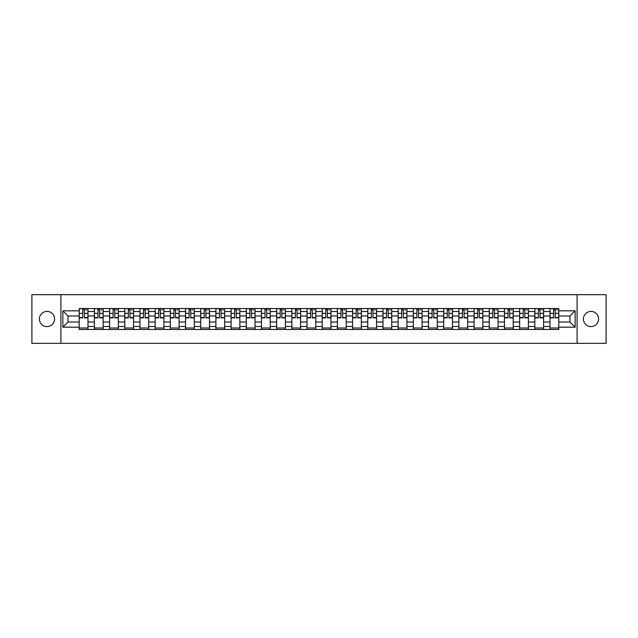 <?xml version="1.0" encoding="UTF-8"?>
<svg xmlns="http://www.w3.org/2000/svg" width="638" height="638" viewBox="0 0 638 638"><rect width="100%" height="100%" fill="white"/><g stroke="black" fill="none" stroke-linecap="round" stroke-linejoin="round"><path stroke-width="0.96" d="M591.011 311.408A7.592 7.592 0 0 0 583.419 319A7.592 7.592 0 0 0 591.011 326.592A7.592 7.592 0 0 0 598.604 319A7.592 7.592 0 0 0 591.011 311.408M46.989 311.408A7.592 7.592 0 0 0 39.396 319A7.592 7.592 0 0 0 46.989 326.592A7.592 7.592 0 0 0 54.581 319A7.592 7.592 0 0 0 46.989 311.408M577.087 343.34L606.1 343.34L606.1 294.66L31.9 294.66L31.9 343.34L577.087 343.34L577.087 294.66M94.4 329.463L94.4 311.504L87.98 311.504L87.98 329.463M87.98 311.504L87.98 308.537M94.4 311.504L94.4 308.537M103.165 308.537L103.165 329.463M109.592 329.463L109.592 308.537M118.349 308.537L118.349 329.463M124.777 329.463L124.777 308.537M133.541 308.537L133.541 329.463M139.961 329.463L139.961 308.537M148.726 308.537L148.726 329.463M155.154 329.463L155.154 308.537M163.91 308.537L163.91 329.463M170.338 329.463L170.338 308.537M179.103 308.537L179.103 329.463M185.522 329.463L185.522 308.537M194.287 308.537L194.287 329.463M200.715 329.463L200.715 308.537M209.479 308.537L209.479 329.463M215.899 329.463L215.899 308.537M224.664 308.537L224.664 329.463M231.092 329.463L231.092 308.537M239.848 308.537L239.848 329.463M246.276 329.463L246.276 308.537M255.041 308.537L255.041 329.463M261.46 329.463L261.46 308.537M270.225 308.537L270.225 329.463M276.653 329.463L276.653 308.537M285.409 308.537L285.409 329.463M291.837 329.463L291.837 308.537M300.602 308.537L300.602 329.463M307.022 329.463L307.022 308.537M315.786 308.537L315.786 329.463M322.214 329.463L322.214 308.537M330.978 308.537L330.978 329.463M337.398 329.463L337.398 308.537M346.163 308.537L346.163 329.463M352.591 329.463L352.591 308.537M361.347 308.537L361.347 329.463M367.775 329.463L367.775 308.537M376.54 308.537L376.54 329.463M382.959 329.463L382.959 308.537M391.724 308.537L391.724 329.463M398.152 329.463L398.152 308.537M406.908 308.537L406.908 329.463M413.336 329.463L413.336 308.537M422.101 308.537L422.101 329.463M428.521 329.463L428.521 308.537M437.285 308.537L437.285 329.463M443.713 329.463L443.713 308.537M452.478 308.537L452.478 329.463M458.897 329.463L458.897 308.537M467.662 308.537L467.662 329.463M474.09 329.463L474.09 308.537M482.846 308.537L482.846 329.463M489.274 329.463L489.274 308.537M498.039 308.537L498.039 329.463M504.459 329.463L504.459 308.537M513.223 308.537L513.223 329.463M519.651 329.463L519.651 308.537M528.408 308.537L528.408 329.463M534.835 329.463L534.835 308.537M543.6 308.537L543.6 329.463M550.02 329.463L550.02 308.537M550.02 322.015L543.6 322.015M534.835 322.015L528.408 322.015M519.651 322.015L513.223 322.015M504.459 322.015L498.039 322.015M489.274 322.015L482.846 322.015M474.09 322.015L467.662 322.015M458.897 322.015L452.478 322.015M443.713 322.015L437.285 322.015M428.521 322.015L422.101 322.015M413.336 322.015L406.908 322.015M398.152 322.015L391.724 322.015M382.959 322.015L376.54 322.015M367.775 322.015L361.347 322.015M352.591 322.015L346.163 322.015M337.398 322.015L330.978 322.015M322.214 322.015L315.786 322.015M307.022 322.015L300.602 322.015M291.837 322.015L285.409 322.015M276.653 322.015L270.225 322.015M261.46 322.015L255.041 322.015M246.276 322.015L239.848 322.015M231.092 322.015L224.664 322.015M215.899 322.015L209.479 322.015M200.715 322.015L194.287 322.015M185.522 322.015L179.103 322.015M170.338 322.015L163.91 322.015M155.154 322.015L148.726 322.015M139.961 322.015L133.541 322.015M124.777 322.015L118.349 322.015M109.592 322.015L103.165 322.015M94.4 322.015L87.98 322.015M550.02 315.985L543.6 315.985M534.835 315.985L528.408 315.985M519.651 315.985L513.223 315.985M504.459 315.985L498.039 315.985M489.274 315.985L482.846 315.985M474.09 315.985L467.662 315.985M458.897 315.985L452.478 315.985M443.713 315.985L437.285 315.985M428.521 315.985L422.101 315.985M413.336 315.985L406.908 315.985M398.152 315.985L391.724 315.985M382.959 315.985L376.54 315.985M367.775 315.985L361.347 315.985M352.591 315.985L346.163 315.985M337.398 315.985L330.978 315.985M322.214 315.985L315.786 315.985M307.022 315.985L300.602 315.985M291.837 315.985L285.409 315.985M276.653 315.985L270.225 315.985M261.46 315.985L255.041 315.985M246.276 315.985L239.848 315.985M231.092 315.985L224.664 315.985M215.899 315.985L209.479 315.985M200.715 315.985L194.287 315.985M185.522 315.985L179.103 315.985M170.338 315.985L163.91 315.985M155.154 315.985L148.726 315.985M139.961 315.985L133.541 315.985M124.777 315.985L118.349 315.985M109.592 315.985L103.165 315.985M94.4 315.985L87.98 315.985M68.019 322.015L79.216 322.015L79.216 315.985L68.019 315.985L68.019 322.015L62.859 327.174L62.859 310.826L79.216 310.826L79.216 315.985M558.784 315.985L558.784 322.015L569.981 322.015L569.981 315.985L558.784 315.985L558.784 308.537L79.216 308.537L79.216 310.826M558.784 310.826L575.141 310.826L575.141 327.174L558.784 327.174L558.784 322.015M79.216 322.015L79.216 329.463L558.784 329.463L558.784 327.174M79.216 327.174L62.859 327.174M60.913 343.34L60.913 294.66M87.98 328.004L79.216 328.004M82.765 309.996L84.423 309.996M103.165 328.004L94.4 328.004M97.957 309.996L99.608 309.996M118.349 328.004L109.592 328.004M113.141 309.996L114.8 309.996M133.541 328.004L124.777 328.004M128.334 309.996L129.985 309.996M148.726 328.004L139.961 328.004M143.518 309.996L145.169 309.996M163.91 328.004L155.154 328.004M158.702 309.996L160.361 309.996M179.103 328.004L170.338 328.004M173.895 309.996L175.546 309.996M194.287 328.004L185.522 328.004M189.079 309.996L190.738 309.996M209.479 328.004L200.715 328.004M204.264 309.996L205.922 309.996M224.664 328.004L215.899 328.004M219.456 309.996L221.107 309.996M239.848 328.004L231.092 328.004M234.64 309.996L236.299 309.996M255.041 328.004L246.276 328.004M249.833 309.996L251.484 309.996M270.225 328.004L261.46 328.004M265.017 309.996L266.668 309.996M285.409 328.004L276.653 328.004M280.202 309.996L281.86 309.996M300.602 328.004L291.837 328.004M295.394 309.996L297.045 309.996M315.786 328.004L307.022 328.004M310.578 309.996L312.237 309.996M330.978 328.004L322.214 328.004M325.763 309.996L327.422 309.996M346.163 328.004L337.398 328.004M340.955 309.996L342.606 309.996M361.347 328.004L352.591 328.004M356.14 309.996L357.798 309.996M376.54 328.004L367.775 328.004M371.332 309.996L372.983 309.996M391.724 328.004L382.959 328.004M386.516 309.996L388.167 309.996M406.908 328.004L398.152 328.004M401.701 309.996L403.36 309.996M422.101 328.004L413.336 328.004M416.893 309.996L418.544 309.996M437.285 328.004L428.521 328.004M432.078 309.996L433.736 309.996M452.478 328.004L443.713 328.004M447.262 309.996L448.921 309.996M467.662 328.004L458.897 328.004M462.454 309.996L464.105 309.996M482.846 328.004L474.09 328.004M477.639 309.996L479.298 309.996M498.039 328.004L489.274 328.004M492.831 309.996L494.482 309.996M513.223 328.004L504.459 328.004M508.015 309.996L509.666 309.996M528.408 328.004L519.651 328.004M523.2 309.996L524.859 309.996M543.6 328.004L534.835 328.004M538.392 309.996L540.043 309.996M558.784 328.004L550.02 328.004M553.577 309.996L555.235 309.996M62.859 310.826L68.019 315.985M569.981 322.015L575.141 327.174M569.981 315.985L575.141 310.826M84.423 317.884L84.423 308.632L87.924 308.632L87.924 317.884L84.423 317.884M82.765 309.901L84.423 309.901M85.883 309.901L86.664 309.901M79.264 308.632L82.765 308.632L79.264 308.632L79.264 317.884L82.765 317.884L82.765 308.632L85.883 308.632M99.608 317.884L99.608 308.632L103.117 308.632L103.117 317.884L99.608 317.884M97.957 309.901L99.608 309.901M101.067 309.901L101.849 309.901M94.448 308.632L97.957 308.632L94.448 308.632L94.448 317.884L97.957 317.884L97.957 308.632L101.067 308.632M114.8 317.884L114.8 308.632L118.301 308.632L118.301 317.884L114.8 317.884M113.141 309.901L114.8 309.901M116.26 309.901L117.033 309.901M109.64 308.632L113.141 308.632L109.64 308.632L109.64 317.884L113.141 317.884L113.141 308.632L116.26 308.632M129.985 317.884L129.985 308.632L133.494 308.632L133.494 317.884L129.985 317.884M128.334 309.901L129.985 309.901M131.444 309.901L132.226 309.901M124.825 308.632L128.334 308.632L124.825 308.632L124.825 317.884L128.334 317.884L128.334 308.632L131.444 308.632M145.169 317.884L145.169 308.632L148.678 308.632L148.678 317.884L145.169 317.884M143.518 309.901L145.169 309.901M146.636 309.901L147.41 309.901M140.009 308.632L143.518 308.632L140.009 308.632L140.009 317.884L143.518 317.884L143.518 308.632L146.636 308.632M160.361 317.884L160.361 308.632L163.862 308.632L163.862 317.884L160.361 317.884M158.702 309.901L160.361 309.901M161.821 309.901L162.602 309.901M155.201 308.632L158.702 308.632L155.201 308.632L155.201 317.884L158.702 317.884L158.702 308.632L161.821 308.632M175.546 317.884L175.546 308.632L179.055 308.632L179.055 317.884L175.546 317.884M173.895 309.901L175.546 309.901M177.005 309.901L177.787 309.901M170.386 308.632L173.895 308.632L170.386 308.632L170.386 317.884L173.895 317.884L173.895 308.632L177.005 308.632M190.738 317.884L190.738 308.632L194.239 308.632L194.239 317.884L190.738 317.884M189.079 309.901L190.738 309.901M192.197 309.901L192.971 309.901M185.578 308.632L189.079 308.632L185.578 308.632L185.578 317.884L189.079 317.884L189.079 308.632L192.197 308.632M205.922 317.884L205.922 308.632L209.424 308.632L209.424 317.884L205.922 317.884M204.264 309.901L205.922 309.901M207.382 309.901L208.163 309.901M200.763 308.632L204.264 308.632L200.763 308.632L200.763 317.884L204.264 317.884L204.264 308.632L207.382 308.632M221.107 317.884L221.107 308.632L224.616 308.632L224.616 317.884L221.107 317.884M219.456 309.901L221.107 309.901M222.566 309.901L223.348 309.901M215.947 308.632L219.456 308.632L215.947 308.632L215.947 317.884L219.456 317.884L219.456 308.632L222.566 308.632M236.299 317.884L236.299 308.632L239.8 308.632L239.8 317.884L236.299 317.884M234.64 309.901L236.299 309.901M237.759 309.901L238.532 309.901M231.139 308.632L234.64 308.632L231.139 308.632L231.139 317.884L234.64 317.884L234.64 308.632L237.759 308.632M251.484 317.884L251.484 308.632L254.993 308.632L254.993 317.884L251.484 317.884M249.833 309.901L251.484 309.901M252.943 309.901L253.725 309.901M246.324 308.632L249.833 308.632L246.324 308.632L246.324 317.884L249.833 317.884L249.833 308.632L252.943 308.632M266.668 317.884L266.668 308.632L270.177 308.632L270.177 317.884L266.668 317.884M265.017 309.901L266.668 309.901M268.135 309.901L268.909 309.901M261.508 308.632L265.017 308.632L261.508 308.632L261.508 317.884L265.017 317.884L265.017 308.632L268.135 308.632M281.86 317.884L281.86 308.632L285.361 308.632L285.361 317.884L281.86 317.884M280.202 309.901L281.86 309.901M283.32 309.901L284.101 309.901M276.701 308.632L280.202 308.632L276.701 308.632L276.701 317.884L280.202 317.884L280.202 308.632L283.32 308.632M297.045 317.884L297.045 308.632L300.554 308.632L300.554 317.884L297.045 317.884M295.394 309.901L297.045 309.901M298.504 309.901L299.286 309.901M291.885 308.632L295.394 308.632L291.885 308.632L291.885 317.884L295.394 317.884L295.394 308.632L298.504 308.632M312.237 317.884L312.237 308.632L315.738 308.632L315.738 317.884L312.237 317.884M310.578 309.901L312.237 309.901M313.697 309.901L314.47 309.901M307.077 308.632L310.578 308.632L307.077 308.632L307.077 317.884L310.578 317.884L310.578 308.632L313.697 308.632M327.422 317.884L327.422 308.632L330.923 308.632L330.923 317.884L327.422 317.884M325.763 309.901L327.422 309.901M328.881 309.901L329.663 309.901M322.262 308.632L325.763 308.632L322.262 308.632L322.262 317.884L325.763 317.884L325.763 308.632L328.881 308.632M342.606 317.884L342.606 308.632L346.115 308.632L346.115 317.884L342.606 317.884M340.955 309.901L342.606 309.901M344.065 309.901L344.847 309.901M337.446 308.632L340.955 308.632L337.446 308.632L337.446 317.884L340.955 317.884L340.955 308.632L344.065 308.632M357.798 317.884L357.798 308.632L361.299 308.632L361.299 317.884L357.798 317.884M356.14 309.901L357.798 309.901M359.258 309.901L360.031 309.901M352.639 308.632L356.14 308.632L352.639 308.632L352.639 317.884L356.14 317.884L356.14 308.632L359.258 308.632M372.983 317.884L372.983 308.632L376.492 308.632L376.492 317.884L372.983 317.884M371.332 309.901L372.983 309.901M374.442 309.901L375.224 309.901M367.823 308.632L371.332 308.632L367.823 308.632L367.823 317.884L371.332 317.884L371.332 308.632L374.442 308.632M388.167 317.884L388.167 308.632L391.676 308.632L391.676 317.884L388.167 317.884M386.516 309.901L388.167 309.901M389.635 309.901L390.408 309.901M383.007 308.632L386.516 308.632L383.007 308.632L383.007 317.884L386.516 317.884L386.516 308.632L389.635 308.632M403.36 317.884L403.36 308.632L406.861 308.632L406.861 317.884L403.36 317.884M401.701 309.901L403.36 309.901M404.819 309.901L405.601 309.901M398.2 308.632L401.701 308.632L398.2 308.632L398.2 317.884L401.701 317.884L401.701 308.632L404.819 308.632M418.544 317.884L418.544 308.632L422.053 308.632L422.053 317.884L418.544 317.884M416.893 309.901L418.544 309.901M420.003 309.901L420.785 309.901M413.384 308.632L416.893 308.632L413.384 308.632L413.384 317.884L416.893 317.884L416.893 308.632L420.003 308.632M433.736 317.884L433.736 308.632L437.237 308.632L437.237 317.884L433.736 317.884M432.078 309.901L433.736 309.901M435.196 309.901L435.969 309.901M428.576 308.632L432.078 308.632L428.576 308.632L428.576 317.884L432.078 317.884L432.078 308.632L435.196 308.632M448.921 317.884L448.921 308.632L452.422 308.632L452.422 317.884L448.921 317.884M447.262 309.901L448.921 309.901M450.38 309.901L451.162 309.901M443.761 308.632L447.262 308.632L443.761 308.632L443.761 317.884L447.262 317.884L447.262 308.632L450.38 308.632M464.105 317.884L464.105 308.632L467.614 308.632L467.614 317.884L464.105 317.884M462.454 309.901L464.105 309.901M465.565 309.901L466.346 309.901M458.945 308.632L462.454 308.632L458.945 308.632L458.945 317.884L462.454 317.884L462.454 308.632L465.565 308.632M479.298 317.884L479.298 308.632L482.799 308.632L482.799 317.884L479.298 317.884M477.639 309.901L479.298 309.901M480.757 309.901L481.53 309.901M474.138 308.632L477.639 308.632L474.138 308.632L474.138 317.884L477.639 317.884L477.639 308.632L480.757 308.632M494.482 317.884L494.482 308.632L497.991 308.632L497.991 317.884L494.482 317.884M492.831 309.901L494.482 309.901M495.941 309.901L496.723 309.901M489.322 308.632L492.831 308.632L489.322 308.632L489.322 317.884L492.831 317.884L492.831 308.632L495.941 308.632M509.666 317.884L509.666 308.632L513.175 308.632L513.175 317.884L509.666 317.884M508.015 309.901L509.666 309.901M511.134 309.901L511.907 309.901M504.506 308.632L508.015 308.632L504.506 308.632L504.506 317.884L508.015 317.884L508.015 308.632L511.134 308.632M524.859 317.884L524.859 308.632L528.36 308.632L528.36 317.884L524.859 317.884M523.2 309.901L524.859 309.901M526.318 309.901L527.1 309.901M519.699 308.632L523.2 308.632L519.699 308.632L519.699 317.884L523.2 317.884L523.2 308.632L526.318 308.632M540.043 317.884L540.043 308.632L543.552 308.632L543.552 317.884L540.043 317.884M538.392 309.901L540.043 309.901M541.502 309.901L542.284 309.901M534.883 308.632L538.392 308.632L534.883 308.632L534.883 317.884L538.392 317.884L538.392 308.632L541.502 308.632M555.235 317.884L555.235 308.632L558.736 308.632L558.736 317.884L555.235 317.884M553.577 309.901L555.235 309.901M556.695 309.901L557.468 309.901M550.076 308.632L553.577 308.632L550.076 308.632L550.076 317.884L553.577 317.884L553.577 308.632L556.695 308.632M534.835 311.504L528.408 311.504M519.651 311.504L513.223 311.504M504.459 311.504L498.039 311.504M489.274 311.504L482.846 311.504M474.09 311.504L467.662 311.504M458.897 311.504L452.478 311.504M443.713 311.504L437.285 311.504M428.521 311.504L422.101 311.504M413.336 311.504L406.908 311.504M398.152 311.504L391.724 311.504M382.959 311.504L376.54 311.504M367.775 311.504L361.347 311.504M352.591 311.504L346.163 311.504M337.398 311.504L330.978 311.504M322.214 311.504L315.786 311.504M307.022 311.504L300.602 311.504M291.837 311.504L285.409 311.504M276.653 311.504L270.225 311.504M261.46 311.504L255.041 311.504M246.276 311.504L239.848 311.504M231.092 311.504L224.664 311.504M215.899 311.504L209.479 311.504M200.715 311.504L194.287 311.504M185.522 311.504L179.103 311.504M170.338 311.504L163.91 311.504M155.154 311.504L148.726 311.504M139.961 311.504L133.541 311.504M124.777 311.504L118.349 311.504M109.592 311.504L103.165 311.504M550.02 311.504L543.6 311.504M534.835 326.496L528.408 326.496M519.651 326.496L513.223 326.496M504.459 326.496L498.039 326.496M489.274 326.496L482.846 326.496M474.09 326.496L467.662 326.496M458.897 326.496L452.478 326.496M443.713 326.496L437.285 326.496M428.521 326.496L422.101 326.496M413.336 326.496L406.908 326.496M398.152 326.496L391.724 326.496M382.959 326.496L376.54 326.496M367.775 326.496L361.347 326.496M352.591 326.496L346.163 326.496M337.398 326.496L330.978 326.496M322.214 326.496L315.786 326.496M307.022 326.496L300.602 326.496M291.837 326.496L285.409 326.496M276.653 326.496L270.225 326.496M261.46 326.496L255.041 326.496M246.276 326.496L239.848 326.496M231.092 326.496L224.664 326.496M215.899 326.496L209.479 326.496M200.715 326.496L194.287 326.496M185.522 326.496L179.103 326.496M170.338 326.496L163.91 326.496M155.154 326.496L148.726 326.496M139.961 326.496L133.541 326.496M124.777 326.496L118.349 326.496M109.592 326.496L103.165 326.496M94.4 326.496L87.98 326.496M550.02 326.496L543.6 326.496M84.423 317.549L87.924 317.549M84.423 313.362L87.924 313.362M79.264 317.549L82.765 317.549M79.264 313.362L82.765 313.362M99.608 317.549L103.117 317.549M99.608 313.362L103.117 313.362M94.448 317.549L97.957 317.549M94.448 313.362L97.957 313.362M114.8 317.549L118.301 317.549M114.8 313.362L118.301 313.362M109.64 317.549L113.141 317.549M109.64 313.362L113.141 313.362M129.985 317.549L133.494 317.549M129.985 313.362L133.494 313.362M124.825 317.549L128.334 317.549M124.825 313.362L128.334 313.362M145.169 317.549L148.678 317.549M145.169 313.362L148.678 313.362M140.009 317.549L143.518 317.549M140.009 313.362L143.518 313.362M160.361 317.549L163.862 317.549M160.361 313.362L163.862 313.362M155.201 317.549L158.702 317.549M155.201 313.362L158.702 313.362M175.546 317.549L179.055 317.549M175.546 313.362L179.055 313.362M170.386 317.549L173.895 317.549M170.386 313.362L173.895 313.362M190.738 317.549L194.239 317.549M190.738 313.362L194.239 313.362M185.578 317.549L189.079 317.549M185.578 313.362L189.079 313.362M205.922 317.549L209.424 317.549M205.922 313.362L209.424 313.362M200.763 317.549L204.264 317.549M200.763 313.362L204.264 313.362M221.107 317.549L224.616 317.549M221.107 313.362L224.616 313.362M215.947 317.549L219.456 317.549M215.947 313.362L219.456 313.362M236.299 317.549L239.8 317.549M236.299 313.362L239.8 313.362M231.139 317.549L234.64 317.549M231.139 313.362L234.64 313.362M251.484 317.549L254.993 317.549M251.484 313.362L254.993 313.362M246.324 317.549L249.833 317.549M246.324 313.362L249.833 313.362M266.668 317.549L270.177 317.549M266.668 313.362L270.177 313.362M261.508 317.549L265.017 317.549M261.508 313.362L265.017 313.362M281.86 317.549L285.361 317.549M281.86 313.362L285.361 313.362M276.701 317.549L280.202 317.549M276.701 313.362L280.202 313.362M297.045 317.549L300.554 317.549M297.045 313.362L300.554 313.362M291.885 317.549L295.394 317.549M291.885 313.362L295.394 313.362M312.237 317.549L315.738 317.549M312.237 313.362L315.738 313.362M307.077 317.549L310.578 317.549M307.077 313.362L310.578 313.362M327.422 317.549L330.923 317.549M327.422 313.362L330.923 313.362M322.262 317.549L325.763 317.549M322.262 313.362L325.763 313.362M342.606 317.549L346.115 317.549M342.606 313.362L346.115 313.362M337.446 317.549L340.955 317.549M337.446 313.362L340.955 313.362M357.798 317.549L361.299 317.549M357.798 313.362L361.299 313.362M352.639 317.549L356.14 317.549M352.639 313.362L356.14 313.362M372.983 317.549L376.492 317.549M372.983 313.362L376.492 313.362M367.823 317.549L371.332 317.549M367.823 313.362L371.332 313.362M388.167 317.549L391.676 317.549M388.167 313.362L391.676 313.362M383.007 317.549L386.516 317.549M383.007 313.362L386.516 313.362M403.36 317.549L406.861 317.549M403.36 313.362L406.861 313.362M398.2 317.549L401.701 317.549M398.2 313.362L401.701 313.362M418.544 317.549L422.053 317.549M418.544 313.362L422.053 313.362M413.384 317.549L416.893 317.549M413.384 313.362L416.893 313.362M433.736 317.549L437.237 317.549M433.736 313.362L437.237 313.362M428.576 317.549L432.078 317.549M428.576 313.362L432.078 313.362M448.921 317.549L452.422 317.549M448.921 313.362L452.422 313.362M443.761 317.549L447.262 317.549M443.761 313.362L447.262 313.362M464.105 317.549L467.614 317.549M464.105 313.362L467.614 313.362M458.945 317.549L462.454 317.549M458.945 313.362L462.454 313.362M479.298 317.549L482.799 317.549M479.298 313.362L482.799 313.362M474.138 317.549L477.639 317.549M474.138 313.362L477.639 313.362M494.482 317.549L497.991 317.549M494.482 313.362L497.991 313.362M489.322 317.549L492.831 317.549M489.322 313.362L492.831 313.362M509.666 317.549L513.175 317.549M509.666 313.362L513.175 313.362M504.506 317.549L508.015 317.549M504.506 313.362L508.015 313.362M524.859 317.549L528.36 317.549M524.859 313.362L528.36 313.362M519.699 317.549L523.2 317.549M519.699 313.362L523.2 313.362M540.043 317.549L543.552 317.549M540.043 313.362L543.552 313.362M534.883 317.549L538.392 317.549M534.883 313.362L538.392 313.362M555.235 317.549L558.736 317.549M555.235 313.362L558.736 313.362M550.076 317.549L553.577 317.549M550.076 313.362L553.577 313.362"/></g></svg>
